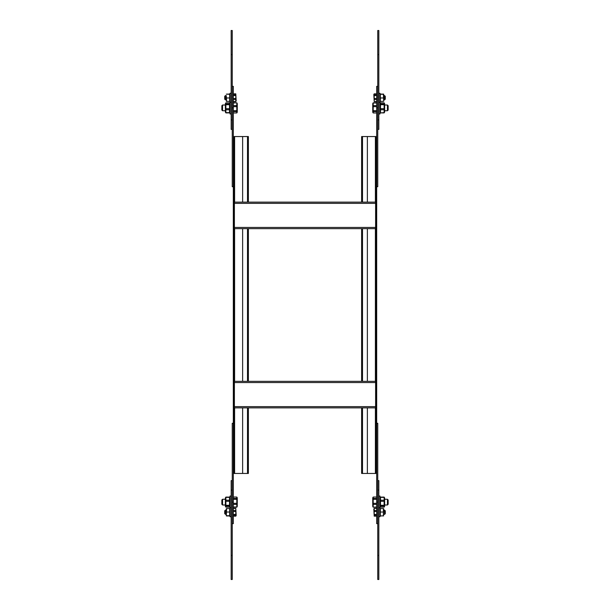 <?xml version="1.0" encoding="UTF-8"?>
<svg xmlns="http://www.w3.org/2000/svg" width="610" height="610" viewBox="0 0 610 610"><rect width="100%" height="100%" fill="white"/><g stroke="black" fill="none" stroke-linecap="round" stroke-linejoin="round"><path stroke-width="0.91" d="M231.167 54.58L231.167 30.5L232.242 30.5L232.242 119.911L231.167 119.911L231.167 54.58L232.242 54.58M232.242 129.381L231.167 129.381L231.167 119.911M378.833 119.911L377.758 119.911L377.758 30.5L378.833 30.5L378.833 129.381L377.758 129.381M377.758 54.58L378.833 54.58M378.833 555.42L378.833 579.5L377.758 579.5L377.758 490.089L378.833 490.089L378.833 555.42L377.758 555.42M377.758 480.619L378.833 480.619L378.833 490.089M231.167 490.089L232.242 490.089L232.242 579.5L231.167 579.5L231.167 480.619L232.242 480.619M232.242 555.42L231.167 555.42M232.242 523.632L233.317 523.632L233.317 473.451L248.369 473.451L248.369 407.861M233.317 502.121L232.242 502.121L232.242 423.271L233.317 423.271M222.566 110.746L221.849 110.029L221.849 105.728L222.566 105.011L222.566 110.746L225.364 110.746M231.167 113.971L230.023 113.971L230.023 93.261L231.167 93.261M230.023 112.072L229.505 112.911L225.875 112.911L225.364 112.072L225.364 103.685L225.875 102.838L225.875 103.929L229.505 103.929L229.505 102.838L225.875 102.838M230.023 103.685L229.505 102.838M229.505 108.687L229.505 104.722L225.875 104.722L225.875 108.687L229.505 108.687L229.505 109.762L225.875 109.762L225.875 112.629L229.505 112.629L229.505 109.762M225.875 109.762L225.875 108.687M225.875 104.722L225.875 103.929M229.505 104.722L229.505 103.929M233.317 102.8L236.802 102.8L233.317 102.991M236.802 102.8L237.26 103.578L237.26 112.179L236.802 112.957L233.317 112.957M233.317 110.707L236.802 110.707L236.802 105.629L233.317 105.629M236.802 106.674L233.317 106.674M236.802 105.629L236.802 102.991M236.802 110.707L236.802 111.561L233.317 111.561M236.802 112.957L236.802 111.561M225.433 99.887L224.716 99.171L224.716 96.304L225.433 95.587L225.433 99.887L226.295 99.704L226.615 101.435L226.295 96.128L226.295 99.704M229.665 94.283L226.295 94.161L229.665 94.039L229.665 101.435L226.295 101.313M229.665 97.974L226.615 97.974M233.317 98.576L235.796 98.576L235.796 95.526L233.317 95.526M233.317 94.855L235.796 94.855L235.796 93.841L233.317 93.841M235.796 98.576L235.796 101.634L236.184 100.963L235.796 93.841M235.796 99.422L233.317 99.422M235.796 101.466L233.317 101.466M235.796 101.634L233.317 101.634M235.796 94.855L235.796 95.526M232.242 86.368L233.317 86.368L233.317 107.878L232.242 107.878L232.242 186.729L233.317 186.729M233.317 107.878L233.317 136.548L248.369 136.548L248.369 202.139M234.392 227.438L234.392 202.139L375.608 202.139L375.608 228.658L234.392 228.658L234.392 227.438L375.608 227.438M234.392 406.641L234.392 381.341L375.608 381.341L375.608 407.861L234.392 407.861L234.392 406.641L375.608 406.641M380.335 515.961L383.705 515.839L380.335 515.961M383.385 515.717L383.385 508.565L380.335 508.565L380.335 515.717M383.705 508.687L383.385 515.961M380.335 512.026L383.385 512.026M384.567 510.112L385.284 510.829L385.284 513.696L384.567 514.413L384.567 510.112L383.705 510.296M378.833 496.029L379.977 496.029L379.977 516.739L378.833 516.739M376.683 515.145L374.204 515.145L374.204 514.474L376.683 514.474M374.204 515.145L374.204 516.159L376.683 516.159M376.683 508.534L374.204 508.366L373.816 509.037L374.204 516.159M374.204 508.534L374.204 511.424L376.683 511.424M374.204 510.578L376.683 510.578M374.204 511.424L374.204 514.474M374.204 508.366L376.683 508.366M387.434 499.254L388.151 499.971L388.151 504.272L387.434 504.988L387.434 499.254L384.635 499.254M379.977 497.928L380.495 497.089L384.125 497.089L384.635 497.928L384.635 506.315L384.125 507.162L384.125 506.071L380.495 506.071L380.495 507.162L384.125 507.162M379.977 506.315L380.495 507.162M380.495 501.313L380.495 505.278L384.125 505.278L384.125 501.313L380.495 501.313L380.495 500.238L384.125 500.238L384.125 497.371L380.495 497.371L380.495 500.238M384.125 500.238L384.125 501.313M384.125 505.278L384.125 506.071M380.495 505.278L380.495 506.071M376.683 507.2L373.198 507.2L376.683 507.009M373.198 507.2L372.74 506.422L372.74 497.821L373.198 497.043L376.683 497.043M376.683 499.293L373.198 499.293L373.198 504.371L376.683 504.371M373.198 503.326L376.683 503.326M373.198 504.371L373.198 507.009M373.198 499.293L373.198 498.439L376.683 498.439M373.198 497.043L373.198 498.439M377.758 523.632L376.683 523.632L376.683 502.121L377.758 502.121L377.758 423.271L376.683 423.271M376.683 502.121L376.683 473.451L361.631 473.451L361.631 407.861M376.683 111.561L373.198 111.561L373.198 112.957L376.683 112.957M373.198 111.561L373.198 102.8L372.74 103.578L372.74 112.179L373.198 112.957M373.198 110.707L376.683 110.707M373.198 106.674L376.683 106.674M373.198 105.629L376.683 105.629M373.198 102.991L376.683 102.991M373.198 102.8L376.683 102.8M384.125 102.838L384.635 103.685L384.635 112.072L384.125 112.911L384.125 102.838L380.495 102.838L379.977 103.685M384.125 103.929L380.495 103.929L380.495 108.687L384.125 108.687M384.125 104.722L380.495 104.722M384.125 109.762L380.495 109.762L380.495 108.687M384.125 112.911L380.495 112.911L384.125 112.629M380.495 112.911L379.977 112.072M380.495 109.762L380.495 112.629M380.495 102.838L380.495 103.929M378.833 113.971L379.977 113.971L379.977 93.261L378.833 93.261M388.151 109.991L388.151 105.728L387.434 105.011L384.635 105.011M387.434 110.7L387.434 105.011M380.335 99.704L380.335 101.435L383.705 101.313L383.705 94.161L380.335 94.039L380.335 99.704M380.335 97.974L383.385 97.974M380.335 94.283L383.385 94.283M383.705 101.313L383.385 94.039M383.705 99.704L384.567 99.887L384.567 95.587L383.705 95.587M384.567 99.887L385.284 99.171L385.284 96.304L384.567 95.587M376.683 99.422L374.204 99.422L374.204 101.634L376.683 101.634M374.204 101.466L376.683 101.466M374.204 101.634L373.816 94.512L374.204 93.841L376.683 93.841M374.204 99.422L374.204 98.576L376.683 98.576M374.204 93.841L374.204 95.526L376.683 95.526M374.204 94.855L376.683 94.855M374.204 95.526L374.204 98.576M377.758 86.368L376.683 86.368L376.683 107.878L377.758 107.878L377.758 186.729L376.683 186.729M376.683 107.878L376.683 136.548L361.631 136.548L361.631 202.139M375.821 473.451L375.821 136.548M376.683 473.451L376.683 136.548M367.365 202.139L367.365 136.548M367.365 381.341L367.365 228.658M367.365 473.451L367.365 407.861M234.179 136.548L234.179 473.451M233.317 136.548L233.317 473.451M242.635 407.861L242.635 473.451M242.635 228.658L242.635 381.341M242.635 136.548L242.635 202.139M225.875 497.089L225.875 507.162L225.364 506.315L225.364 497.928L225.875 497.089L229.505 497.089L230.023 497.928M229.505 497.089L229.505 507.162L230.023 506.315M225.875 497.371L229.505 497.371M225.875 500.238L229.505 500.238M225.875 501.313L229.505 501.313M225.875 505.278L229.505 505.278M225.875 506.071L229.505 506.071M225.875 507.162L229.505 507.162M222.566 499.3L222.566 504.988L225.364 504.988M221.849 500.009L221.849 504.272L222.566 504.988M231.167 496.029L230.023 496.029L230.023 516.739L231.167 516.739M233.317 498.439L236.802 498.439L236.802 497.043L233.317 497.043M236.802 498.439L236.802 499.293L233.317 499.293M236.802 497.043L237.26 497.821L237.26 506.414L236.802 507.2L236.802 503.326L233.317 503.326M236.802 504.371L233.317 504.371M236.802 503.326L236.802 499.293M236.802 507.009L233.317 507.009M236.802 507.2L233.317 507.2M233.317 510.578L235.796 510.578L235.796 508.366L233.317 508.366M235.796 508.534L233.317 508.534M235.796 510.578L235.796 511.424L233.317 511.424M235.796 508.366L236.184 515.488L235.796 516.159L233.317 516.159M235.796 516.159L235.796 511.424M235.796 514.474L233.317 514.474M235.796 515.145L233.317 515.145M225.433 514.413L225.433 510.112L224.716 510.829L224.716 513.696L226.295 514.413M226.615 515.961L229.665 515.961L229.665 508.565L226.615 508.565L226.295 515.839L226.295 510.112L225.433 510.112M226.295 510.296L226.295 508.687M229.665 515.717L226.615 515.717M229.665 512.026L226.615 512.026M234.392 203.359L375.608 203.359M234.392 382.562L375.608 382.562M375.394 473.451L375.394 407.861M375.394 381.341L375.394 228.658M375.394 202.139L375.394 136.548M362.492 473.451L362.492 407.861M362.492 381.341L362.492 228.658M362.492 202.139L362.492 136.548M234.606 136.548L234.606 202.139M234.606 228.658L234.606 381.341M234.606 407.861L234.606 473.451M247.507 136.548L247.507 202.139M247.507 228.658L247.507 381.341M247.507 407.861L247.507 473.451M222.566 105.011L225.364 105.011M225.433 95.587L226.295 95.587M231.167 102.221L230.023 102.221M384.567 514.413L383.705 514.413M378.833 507.779L379.977 507.779M387.434 504.988L384.635 504.988M388.151 110.029L387.434 110.746L384.635 110.746M379.977 102.221L378.833 102.221M361.631 381.341L361.631 228.658M248.369 228.658L248.369 381.341M221.849 499.971L222.566 499.254L225.364 499.254M230.023 507.779L231.167 507.779"/></g></svg>
